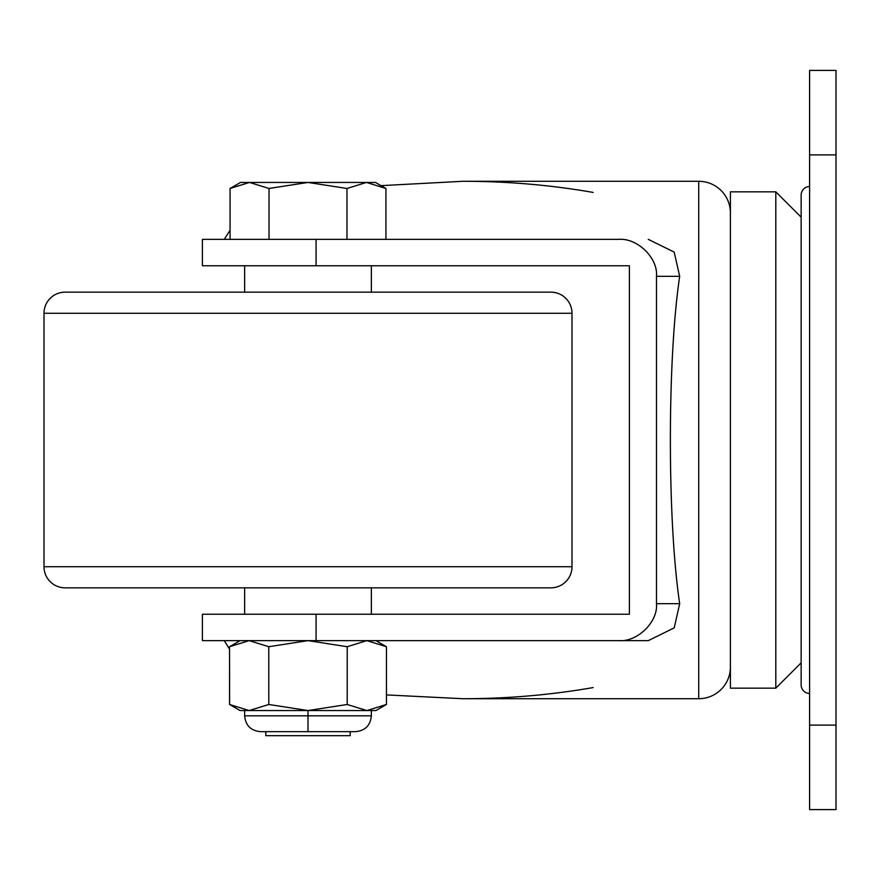 <?xml version="1.0" encoding="UTF-8"?>
<svg xmlns="http://www.w3.org/2000/svg" width="880" height="880" viewBox="0 0 880 880"><rect width="100%" height="100%" fill="white"/><g stroke="black" fill="none" stroke-linecap="round" stroke-linejoin="round"><path stroke-width="1.32" d="M371.36 265.76L371.36 292.16L371.36 265.76M244.64 292.16L244.64 265.76L244.64 292.16M550.88 587.84L65.12 587.84A21.12 21.12 0 0 1 44 566.72L44 313.28A21.12 21.12 0 0 1 65.12 292.16L550.88 292.16A21.12 21.12 0 0 1 572 313.28L572 566.72A21.12 21.12 0 0 1 550.88 587.84A21.12 21.12 0 0 0 572 566.72L572 313.28A21.12 21.12 0 0 0 550.88 292.16L65.12 292.16A21.12 21.12 0 0 0 44 313.28L572 313.28L44 313.28L44 566.72L572 566.72L44 566.72A21.12 21.12 0 0 0 65.12 587.84L550.88 587.84M371.36 587.84L371.36 614.24L371.36 587.84M244.64 614.24L244.64 587.84L244.64 614.24M385.913 188.452L366.465 182.446L346.973 188.474L346.973 239.36L346.973 188.474L308 182.446L269.027 188.474L269.027 239.36L269.027 188.474L249.535 182.446L230.054 188.474L230.054 239.36L230.054 188.474L249.535 182.446L240.493 182.446L230.054 188.474M268.983 188.452L308 182.446L249.535 182.446L269.027 188.474M385.946 188.474L385.946 239.36L385.946 188.474L375.507 182.446L366.465 182.446L375.507 182.446L385.946 188.474L366.465 182.446L308 182.446L366.465 182.446L346.973 188.474L308 182.446L249.535 182.446C237.578 182.446 237.578 182.446 249.535 182.446M350.218 731.665L350.218 735.68L265.782 735.68L265.782 731.665L265.782 735.68L350.218 735.68L350.218 731.665M229.603 704.506L229.559 646.712L249.172 640.64L268.785 646.712L268.785 704.484L308 710.545L347.215 704.484L366.828 710.545L386.441 704.484L386.441 646.712L386.441 704.484L366.828 710.545L375.925 710.545L386.441 704.484M386.397 646.69L366.828 640.64L347.215 646.712L347.215 704.484L347.215 646.712L308 640.64L268.785 646.712L308 640.64L347.215 646.712L366.828 640.64L386.441 646.712L375.925 640.64L386.441 646.712M244.64 710.545L244.64 715.825C245.575 725.45 250.855 730.73 260.48 731.665L308 731.665L308 715.825L244.64 715.825L308 715.825L308 710.545L268.785 704.484L249.172 710.545L366.828 710.545L347.215 704.484L308 710.545L249.172 710.545L229.559 704.484L240.075 710.545L249.172 710.545L240.075 710.545L229.559 704.484L249.172 710.545L268.785 704.484L268.785 646.712L249.172 640.64L229.559 646.712L229.559 704.484M366.828 710.545L308 710.545L308 715.825L371.36 715.825L308 715.825L308 731.665L355.52 731.665C365.145 730.73 370.425 725.45 371.36 715.825L371.36 710.545L366.828 710.545M205.106 239.36L316.074 239.36L202.4 239.36L202.4 265.76L629.398 265.76L629.398 614.24L316.074 614.24L316.074 640.64L618.563 640.64C637.318 642.29 658.174 621.962 656.48 603.68C658.174 621.962 637.318 642.29 618.563 640.64L648.263 640.64L674.212 627.869L679.69 603.68L656.48 603.68L679.69 603.68C667.271 521.191 667.271 358.809 679.69 276.32L656.48 276.32L656.48 603.68L656.48 276.32C658.174 258.038 637.318 237.71 618.563 239.36L316.074 239.36L618.563 239.36C637.318 237.71 658.174 258.038 656.48 276.32L679.69 276.32L674.179 252.087L648.263 239.36L674.179 252.087L679.69 276.32C667.271 358.809 667.271 521.191 679.69 603.68L674.212 627.869L648.263 640.64L316.074 640.64L316.074 614.24L202.4 614.24L202.4 640.64L316.074 640.64L205.106 640.64M801.152 195.008A8.448 8.448 0 0 1 809.6 186.56A8.448 8.448 0 0 0 801.152 195.008L801.152 684.992L801.152 195.008M809.6 693.44A8.448 8.448 0 0 1 801.152 684.992A8.448 8.448 0 0 0 809.6 693.44M775.808 191.84L801.152 217.184L775.808 191.84L775.808 688.16L730.4 688.16L730.4 191.84L775.808 191.84L730.4 191.84L730.4 688.16L775.808 688.16L801.152 662.816L775.808 688.16L775.808 191.84M698.72 181.28A31.68 31.68 0 0 1 730.4 212.96A31.68 31.68 0 0 0 698.72 181.28L463.012 181.28L698.72 181.28L698.72 698.72L463.012 698.72C507.331 698.698 550.704 694.98 593.12 687.577C550.704 694.98 507.331 698.698 463.012 698.72L386.441 694.914L463.012 698.72L698.72 698.72L698.72 181.28M730.4 667.04A31.68 31.68 0 0 1 698.72 698.72A31.68 31.68 0 0 0 730.4 667.04M205.106 614.24L629.398 614.24L629.398 265.76L316.074 265.76L316.074 239.36L316.074 265.76L205.106 265.76M229.559 649.143L224.279 640.64L229.559 649.143M593.12 192.423C550.704 185.02 507.331 181.302 463.012 181.28C507.331 181.302 550.704 185.02 593.12 192.423M381.051 185.647L463.012 181.28L381.051 185.647M224.279 239.36L230.054 230.219L224.279 239.36M809.6 809.6L809.6 70.4L836 70.4L809.6 70.4L809.6 154.88L836 154.88L836 70.4L836 154.88L809.6 154.88L809.6 725.12L836 725.12L836 154.88L836 725.12L809.6 725.12L809.6 809.6L836 809.6L836 725.12L836 809.6L809.6 809.6M240.075 640.64L229.559 646.712"/></g></svg>
